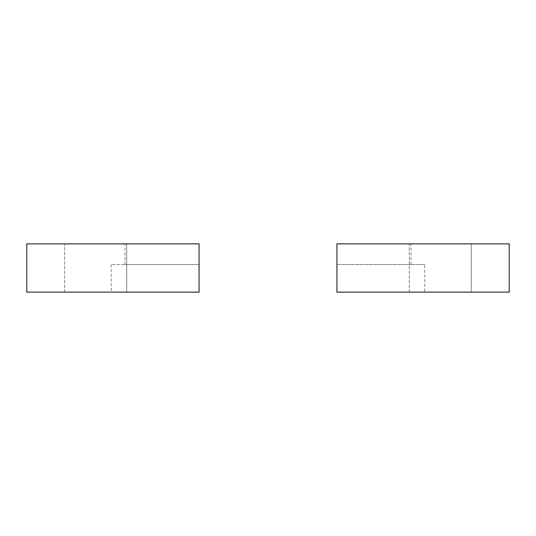 <?xml version="1.0" encoding="UTF-8"?>
<svg xmlns="http://www.w3.org/2000/svg" width="536" height="536" viewBox="0 0 536 536"><rect width="100%" height="100%" fill="white"/><g stroke="black" fill="none" stroke-linecap="round" stroke-linejoin="round"><path stroke-width="0.4" stroke-dasharray="2.68 2.01" d="M64.702 292.12L64.702 243.88L126.724 243.88L64.702 243.88L126.724 243.88L64.702 243.88L64.702 292.12L126.724 292.12L126.724 243.88L126.724 292.12L64.702 292.12M125.002 264.556L199.084 264.556L199.084 243.88L125.002 243.88L199.084 243.88L199.084 264.556L125.002 264.556L125.002 243.88M199.084 292.12L111.22 292.12L199.084 292.12L199.084 243.88L26.8 243.88L26.8 292.12L199.084 292.12M199.084 264.556L111.22 264.556L199.084 264.556M424.78 264.556L336.916 264.556L336.916 292.12L509.2 292.12L509.2 243.88L336.916 243.88L410.998 243.88L336.916 243.88L336.916 292.12L336.916 264.556L424.78 264.556L424.78 292.12M409.276 292.12L409.276 243.88L471.298 243.88L409.276 243.88L471.298 243.88L409.276 243.88L409.276 292.12L471.298 292.12L471.298 243.88L471.298 292.12L409.276 292.12M111.22 264.556L111.22 292.12M410.998 264.556L410.998 243.88"/><path stroke-width="0.8" d="M199.084 292.12L26.8 292.12L26.8 243.88L199.084 243.88L199.084 292.12M509.2 292.12L336.916 292.12L336.916 243.88L509.2 243.88L509.2 292.12"/></g></svg>
